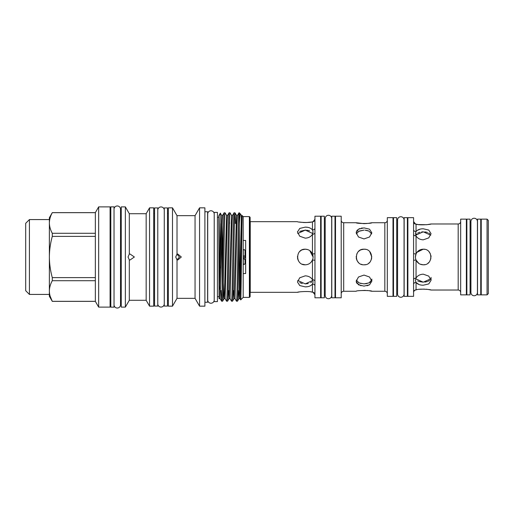 <?xml version="1.0" encoding="UTF-8"?>
<svg xmlns="http://www.w3.org/2000/svg" width="514" height="514" viewBox="0 0 514 514"><rect width="100%" height="100%" fill="white"/><g stroke="black" fill="none" stroke-linecap="round" stroke-linejoin="round"><path stroke-width="0.77" d="M244.163 257.867A0.867 0.867 0 0 1 243.295 257A0.867 0.867 0 0 1 244.163 256.133A0.867 0.867 0 0 1 245.03 257A0.867 0.867 0 0 1 244.163 257.867M244.163 259.384L245.03 259.326L244.163 259.384M164.268 210.181A3.245 3.245 0 0 0 161.023 206.936A3.245 3.245 0 0 0 157.779 210.181M164.268 303.819L164.268 303.819A3.245 3.245 0 0 1 161.023 307.064A3.245 3.245 0 0 1 157.779 303.819M114.031 304.783A3.245 3.245 0 0 0 117.276 308.034A3.245 3.245 0 0 0 120.527 304.783L120.527 209.217A3.245 3.245 0 0 0 117.276 205.966A3.245 3.245 0 0 0 114.031 209.217M214.209 301.609L214.209 212.391L217.435 212.391L217.435 301.609L214.209 301.609M167.493 207.926L167.493 306.074L164.268 306.074L164.268 207.926L167.493 207.926M154.553 306.074L154.553 207.926L157.779 207.926L157.779 306.074L154.553 306.074M243.18 258.118L244.176 258.484L245.647 257L245.647 251.063L244.195 249.496L243.18 250.376M331.787 218.803L331.691 218.803A3.245 3.245 0 0 0 328.44 215.289A3.245 3.245 0 0 0 325.208 218.803L324.353 218.803M331.787 295.197L331.691 295.197A3.245 3.245 0 0 1 328.44 298.711A3.245 3.245 0 0 1 325.195 295.466L325.195 218.534M335.006 216.208L335.006 297.792L331.787 297.792L331.787 216.208L335.006 216.208M341.206 297.792L341.206 216.208L335.507 216.208L335.507 297.792L341.206 297.792M341.206 293.745A2.48 2.48 0 0 1 343.686 291.265L356.202 291.265C355.714 290.288 372.29 290.288 371.815 291.265L369.527 290.815M341.206 220.255A2.48 2.48 0 0 0 343.686 222.735L343.686 291.265M364.008 275.074L369.527 277.007L371.815 281.229L369.527 284.814L364.008 286.112L358.489 284.814L356.202 281.229L358.483 277.007L364.008 275.074M365.538 249.341L364.008 249.194C374.076 248.705 374.076 265.295 364.008 264.806C353.947 265.295 353.921 248.718 364.008 249.194L361.059 249.772M364.008 227.888L369.527 229.186L371.815 232.771L369.527 236.993L364.008 238.926L358.489 236.993L356.202 232.771L358.483 229.186L364.008 227.888M387.305 220.255A2.48 2.48 0 0 1 384.825 222.735L371.815 222.735C372.297 223.712 355.714 223.712 356.202 222.735L343.686 222.735M387.305 293.745A2.48 2.48 0 0 0 384.825 291.265L371.815 291.265M358.483 231.384L364.008 230.118L359.055 231.088L356.35 233.883M360.288 250.138L359.716 250.479M359.652 250.524L358.47 251.494M357.564 252.592L356.729 254.179M356.221 256.454L356.202 257M356.253 257.919L356.793 259.981M356.934 260.309L357.346 261.08M356.35 280.117L359.055 282.912L364.008 283.882L368.962 282.912L371.661 280.117M356.202 281.229L356.433 282.527M356.793 283.246L361.014 285.784M361.014 283.561L358.489 282.616M362.916 249.271L360.68 249.939M356.35 258.529L356.498 259.133M357.519 261.35L358.554 262.583M361.014 264.215L362.473 264.652M362.447 227.972L361.278 228.158M359.916 228.531L358.489 229.186M357.513 229.899L356.793 230.747M356.35 231.718L356.202 232.771M368.32 290.641L366.99 290.494M365.3 290.391L359.659 290.648M356.202 222.735L363.861 223.635M364.008 223.635L367.002 223.5M368.365 223.352L371.815 222.735M371.815 257L369.746 251.706M393.004 296.347L393.004 217.653L387.305 217.653L387.305 296.347L393.004 296.347M393.499 296.347L393.499 217.653L396.724 217.653L396.724 296.347L393.499 296.347M404.158 293.841L404.055 293.841A3.245 3.245 0 0 1 400.811 297.259A3.245 3.245 0 0 1 397.566 293.841L397.566 257M404.055 294.014L404.055 219.986A3.245 3.245 0 0 1 404.055 220.159L404.055 257M404.055 219.986A3.245 3.245 0 0 0 400.811 216.741A3.245 3.245 0 0 0 397.566 220.159L396.724 220.159M407.377 217.653L407.377 296.347L404.158 296.347L404.158 217.653L407.377 217.653M413.577 296.347L413.577 217.653L407.872 217.653L407.872 296.347L413.577 296.347M460.666 221.495A2.48 2.48 0 0 1 458.186 223.976L431.047 223.976C431.529 224.496 418.807 225.524 416.051 224.117L415.434 223.976L416.051 224.117A2.48 2.467 0 0 1 413.577 221.65L413.577 221.65M416.051 224.117L416.051 231.589C417.484 229.745 419.88 228.814 423.24 228.788L428.766 230.073L431.047 233.645L428.76 237.879L423.24 239.832C419.887 239.633 417.49 238.323 416.051 235.9L415.434 233.645L416.051 231.589A2.48 1.908 0 0 1 413.577 229.687M413.577 234.32A2.48 1.581 0 0 0 416.051 235.9L416.051 253.955C417.484 250.935 419.88 249.348 423.24 249.194C433.315 248.705 433.315 265.295 423.24 264.806C419.887 264.652 417.49 263.065 416.051 260.045C415.228 258.015 415.228 255.985 416.051 253.955L415.434 257M415.556 258.388L416.051 260.045L416.051 278.1C417.484 275.677 419.88 274.367 423.24 274.168L428.766 276.121L431.047 280.355L428.76 283.927L423.24 285.212C419.887 285.186 417.49 284.255 416.051 282.411L415.434 280.355L416.051 278.1A2.48 1.581 0 0 0 413.577 279.68M416.661 289.755L416.051 289.883C418.801 288.476 431.522 289.504 431.047 290.024L428.348 289.491M460.666 292.505A2.48 2.48 0 0 0 458.186 290.024L431.047 290.024M427.275 289.343L426.177 289.221M424.423 289.112L419.591 289.298M418.923 284.493L416.051 282.411L416.051 289.883L415.434 290.024L416.051 289.883A2.48 2.467 -0 0 0 413.577 292.35L413.577 292.35M415.717 278.839L423.24 282.18L418.859 281.473M424.77 249.341L423.24 249.194L417.015 252.29M416.089 260.135L418.916 263.496M420.054 264.125L423.24 264.806L424.93 264.62M421.673 231.904L423.24 231.82L415.717 235.161M416.661 224.245L417.496 224.4M418.473 224.56L426.691 224.727L431.047 223.976M420.478 229.064L417.233 230.388M416.038 234.564L416.758 233.735M417.721 233.054L419.867 232.219M418.043 251.179L417.072 252.213M415.588 255.445L415.434 256.839M418.229 281.209L417.741 280.959M431.047 257L430.905 255.497M430.449 254L429.061 251.796M466.365 294.869L466.365 219.131L460.666 219.131L460.666 294.869L466.365 294.869M466.86 294.869L466.86 219.131L470.085 219.131L470.085 294.869L466.86 294.869M477.422 221.495A3.245 3.245 0 0 0 474.171 218.251A3.245 3.245 0 0 0 470.927 221.495L470.927 292.505A3.245 3.245 0 0 0 474.171 295.749A3.245 3.245 0 0 0 477.422 292.505L477.422 221.495M480.738 219.131L480.738 294.869L477.519 294.869L477.519 219.131L480.738 219.131M487.06 294.869L487.06 219.131L481.239 219.131L481.239 294.869L487.06 294.869L488.3 293.629L488.3 220.371L487.06 219.131M321.128 297.792L321.128 216.208L324.353 216.208L324.353 297.792L321.128 297.792M243.18 263.624L244.195 264.504L245.66 262.93L245.647 257L245.03 255.792L245.647 257M153.712 300.581L154.553 300.581M153.712 213.419L154.553 213.419M149.548 207.842L149.548 306.158L153.712 306.158L153.712 207.842L149.548 207.842L146.156 213.715L146.156 300.285L149.548 306.158M146.156 213.715L129.303 213.715L129.303 254.077L130.061 254.025L134.372 257L130.061 259.975L129.303 259.923L129.303 300.285L146.156 300.285M129.303 213.715L125.358 206.885L125.358 307.115L129.303 300.285M129.303 259.923L128.076 257L129.303 254.077M125.358 206.885L121.246 206.885L121.246 307.115L125.358 307.115M120.527 301.538L121.246 301.538M120.527 212.462L121.246 212.462M114.031 206.859L114.031 307.141L110.812 307.141L110.812 206.859L114.031 206.859M110.092 301.538L110.812 301.538M110.092 212.462L110.812 212.462M98.662 206.885L98.662 307.115L110.092 307.115L110.092 206.885L98.662 206.885L95.347 212.635L95.347 301.365L98.662 307.115M95.347 233.285L52.3 233.285C50.411 229.906 49.434 226.468 49.37 222.98L49.37 217.718L52.3 212.635L95.347 212.635M95.347 277.618L52.3 277.618C50.417 270.917 49.44 264.042 49.37 257L49.37 219.574L29.42 219.574L25.7 223.294L25.7 290.706L29.42 294.426L49.37 294.426L49.37 291.02L49.37 296.282L52.3 301.365L95.347 301.365M29.42 294.426L29.42 219.574M176.944 254.141L179.495 257L176.944 259.859M204.893 302.258L207.617 302.258L207.617 211.742L204.893 211.742M199.56 207.842L199.56 306.158L204.893 306.158L204.893 207.842L199.56 207.842L195.05 215.662L195.05 298.338L199.56 306.158M177.015 259.891L175.73 257L177.015 254.109L177.812 254.025L181.307 257L177.812 259.975L177.015 259.891L177.015 298.338L195.05 298.338M177.015 254.109L177.015 215.662L195.05 215.662M177.015 215.662L172.498 207.842L172.498 306.158L177.015 298.338M172.498 207.842L168.335 207.842L168.335 306.158L172.498 306.158M167.493 300.581L168.335 300.581M167.493 213.419L168.335 213.419M214.209 214.023A3.245 3.245 0 0 0 210.965 210.779A3.245 3.245 0 0 0 207.714 214.023L207.714 299.977A3.245 3.245 0 0 0 210.965 303.221A3.245 3.245 0 0 0 214.209 299.977M250.125 217.345L250.125 296.655L249.38 297.4L249.38 216.6L250.125 217.345M249.38 216.6L243.18 216.6L243.18 240.449L245.66 240.449L245.66 273.551L243.18 273.551L243.18 297.4L249.38 297.4M243.18 216.6L242.184 215.597L239.974 298.64L240.706 299.88C241.105 301.622 241.496 248.776 241.921 225.704M243.18 297.4L240.706 299.88M243.18 240.449L243.18 273.551M240.706 214.126C240.237 213.76 239.807 216.863 239.402 223.442L239.402 212.822L241.432 215.36L239.344 293.083L238.959 298.64L238.432 290.461M217.435 296.681L218.771 296.681M217.435 217.319L218.771 217.319M218.771 215.861L219.086 298.692C219.51 301.679 219.921 210.862 220.326 213.162L218.771 215.861M222.607 301.178C223.018 301.956 223.429 280.445 223.847 257C224.258 233.555 224.669 212.044 225.087 212.822L226.565 215.36L224.47 293.083L224.085 298.64L222.633 301.153L221.624 301.178C222.042 301.956 222.453 280.445 222.864 257C223.275 233.555 223.693 212.044 224.104 212.822L222.626 215.36L222.241 220.917L220.146 298.64L221.598 301.153L221.071 290.461M224.104 212.822L225.087 212.822M226.584 301.178C226.995 301.956 227.413 280.445 227.824 257C228.235 233.555 228.646 212.044 229.064 212.822L227.58 215.36L227.194 220.917L225.1 298.64L226.584 301.178L227.586 301.153L229.045 298.64L228.518 290.461M227.561 301.178C227.978 301.956 228.389 280.445 228.801 257C229.212 233.555 229.629 212.044 230.041 212.822L231.518 215.36L229.045 298.64L230.06 298.64L231.538 301.178L232.546 301.153L233.998 298.64L233.472 290.461M229.064 212.822L230.041 212.822M231.538 301.178C231.955 301.956 232.367 280.445 232.778 257C233.189 233.555 233.607 212.044 234.018 212.822L232.54 215.36L232.155 220.917L230.06 298.64M232.521 301.178C232.932 301.956 233.343 280.445 233.761 257C234.172 233.555 234.583 212.044 235.001 212.822L235.553 223.539M234.018 212.822L235.001 212.822M236.498 301.178C236.909 301.956 237.327 280.445 237.738 257C238.149 233.555 238.56 212.044 238.978 212.822L237.494 215.36L237.108 220.917L235.014 298.64L236.498 301.178L237.5 301.153L238.959 298.64L239.974 298.64M237.474 301.178C237.892 301.956 238.303 280.445 238.714 257L239.402 223.442M238.978 212.822L239.402 212.822M229.617 223.539L229.552 221.238M234.57 223.539L234.506 221.238M307.623 249.56L305.265 249.194L302.271 249.791M301.551 250.138L300.934 250.511M300.928 250.511L299.765 251.462M297.477 256.447L297.458 257M313.077 257L309.807 250.646M320.633 297.792L320.633 216.208L314.934 216.208L314.934 297.792L320.633 297.792M311.773 221.945L312.454 221.817C309.711 223.127 296.983 222.17 297.458 221.682L250.247 221.682L250.247 292.318L297.458 292.318C296.983 291.83 309.704 290.873 312.454 292.183L311.066 291.926M311.278 285.244L312.454 284.036C311.015 285.9 308.618 286.851 305.265 286.876L299.752 285.572L297.458 281.974L299.746 277.766L305.265 275.838C308.625 276.024 311.015 277.322 312.454 279.725L313.077 281.974L312.454 284.036A2.48 1.895 0 0 1 314.934 285.932M314.934 281.319A2.48 1.593 0 0 0 312.454 279.725L312.454 260.045C311.015 263.065 308.618 264.652 305.265 264.806C295.203 265.295 295.184 248.718 305.265 249.194C308.625 249.348 311.015 250.935 312.454 253.955C313.277 255.985 313.277 258.015 312.454 260.045L314.934 260.264M314.934 253.736L312.454 253.955L312.454 234.275C311.015 236.678 308.618 237.976 305.265 238.162L299.752 236.241L297.458 232.026L299.746 228.428L305.265 227.124C308.625 227.149 311.015 228.1 312.454 229.964L313.077 232.026L312.454 234.275A2.48 1.593 0 0 0 314.934 232.681M314.934 294.721L313.077 292.318L312.454 292.183L313.077 292.318L312.454 292.183L312.454 284.036M299.206 291.971L297.458 292.318M299.232 222.029L303.684 222.517M303.742 222.523L306.357 222.536M306.415 222.536L311.009 222.08M297.477 231.692L297.458 232.026M299.746 231.384L305.265 230.118L297.741 233.529M303.08 249.508L302.014 249.9M297.612 258.529L297.76 259.14M302.277 264.209L303.742 264.659M302.277 283.561L299.746 282.616M297.741 280.471L305.265 283.882L312.795 280.471M297.516 257.919L298.056 259.994M298.261 260.444L298.782 261.343M302.283 264.215L305.265 264.806M314.934 294.657L314.934 294.657A2.48 2.467 -0 0 0 312.454 292.183M312.955 255.631L312.563 254.224M314.934 228.068A2.48 1.895 0 0 1 312.454 229.964L312.454 221.817A2.48 2.467 0 0 0 314.934 219.343M314.934 219.279L313.077 221.682L312.454 221.817M312.486 232.938L312.795 233.529L305.265 230.118L306.248 230.15M311.612 261.549L312.795 259.062M305.265 286.876L307.507 286.696M309.601 286.137L311.272 285.251M311.683 281.98L310.687 282.674M308.259 283.561L305.265 283.882M307.513 249.521L305.502 249.194M307.507 227.304L305.265 227.124M307.179 230.246L309.595 230.831M241.888 223.558L241.239 216.233M219.112 298.66L221.605 215.36L220.326 213.162M52.3 233.285L52.3 236.382C50.404 243.173 49.428 250.042 49.37 257L49.37 291.02C49.434 287.519 50.411 284.081 52.3 280.715L95.347 280.715M49.37 222.98C49.434 219.478 50.411 216.041 52.3 212.674L95.347 212.674M50.147 296.205L52.3 301.365M95.347 301.326L52.3 301.326C50.411 297.947 49.434 294.509 49.37 291.02M52.3 277.618L52.3 280.715M52.3 236.382L95.347 236.382M429.608 280.361L428.291 281.19M427.539 281.499L424.802 282.096M424.763 231.898L426.215 232.122M426.614 232.219L427.584 232.514M428.772 233.06L429.723 233.735M430.456 234.583L430.764 235.161L423.24 231.82M427.905 263.264L428.753 262.526M429.73 261.337L430.899 258.51M423.24 282.18L430.764 278.839M416.051 253.955L413.577 253.723M416.051 260.045L413.577 260.277M416.051 282.411A2.48 1.908 0 0 0 413.577 284.313M371.224 232.938L371.661 233.883L368.962 231.088L364.991 230.15M365.923 230.246L368.332 230.825M370.421 281.98L369.425 282.674M367.002 283.561L364.008 283.882M364.008 264.806L365.685 264.626M368.699 263.239L369.515 262.532M370.498 261.343L371.667 258.51M367.015 285.784L369.592 284.775M239.344 290.461L239.344 225.8M220.133 268.167L220.133 223.539M222.845 258.401L222.119 224.843L222.119 290.461M245.03 250.145L245.03 255.978L243.295 255.978L243.295 257M384.825 291.265L384.825 222.735M458.186 290.024L458.186 223.976M235.026 212.847L236.479 215.36L233.998 298.64L235.014 298.64M225.1 298.64L224.085 298.64L223.853 297.375L223.352 282.771M219.639 289.157L219.452 282.199M243.295 259.326L243.295 263.727M243.295 255.978L243.295 250.273M245.03 259.326L245.03 263.855M245.03 255.978L245.03 257M324.353 295.197L325.195 295.197M331.691 295.466L331.691 218.534M335.006 295.197L335.507 295.197M393.004 293.841L393.499 293.841M396.724 293.841L397.566 293.841M397.566 219.986L397.566 294.014M407.377 293.841L407.872 293.841M466.365 291.695L466.86 291.695M470.085 291.695L470.927 291.695M480.738 291.695L481.239 291.695M320.633 295.197L321.128 295.197M320.633 218.803L321.128 218.803M241.432 215.36L242.178 215.597M236.479 215.36L237.494 215.36M231.518 215.36L232.54 215.36M226.565 215.36L227.58 215.36M221.605 215.36L222.626 215.36M219.099 298.692L220.146 298.64M480.738 222.305L481.239 222.305M470.085 222.305L470.927 222.305M466.365 222.305L466.86 222.305M431.047 277.419L431.047 280.355M415.434 223.976C414.303 223.629 413.686 222.825 413.577 221.573L415.485 223.988C414.111 223.282 413.474 222.478 413.577 221.573M415.434 290.024C414.303 290.371 413.686 291.175 413.577 292.427C413.513 291.438 414.155 290.635 415.485 290.012C414.111 290.718 413.474 291.522 413.577 292.427M407.377 220.159L407.872 220.159M393.004 220.159L393.499 220.159M371.815 279.063L371.815 281.229M335.006 218.803L335.507 218.803"/></g></svg>
